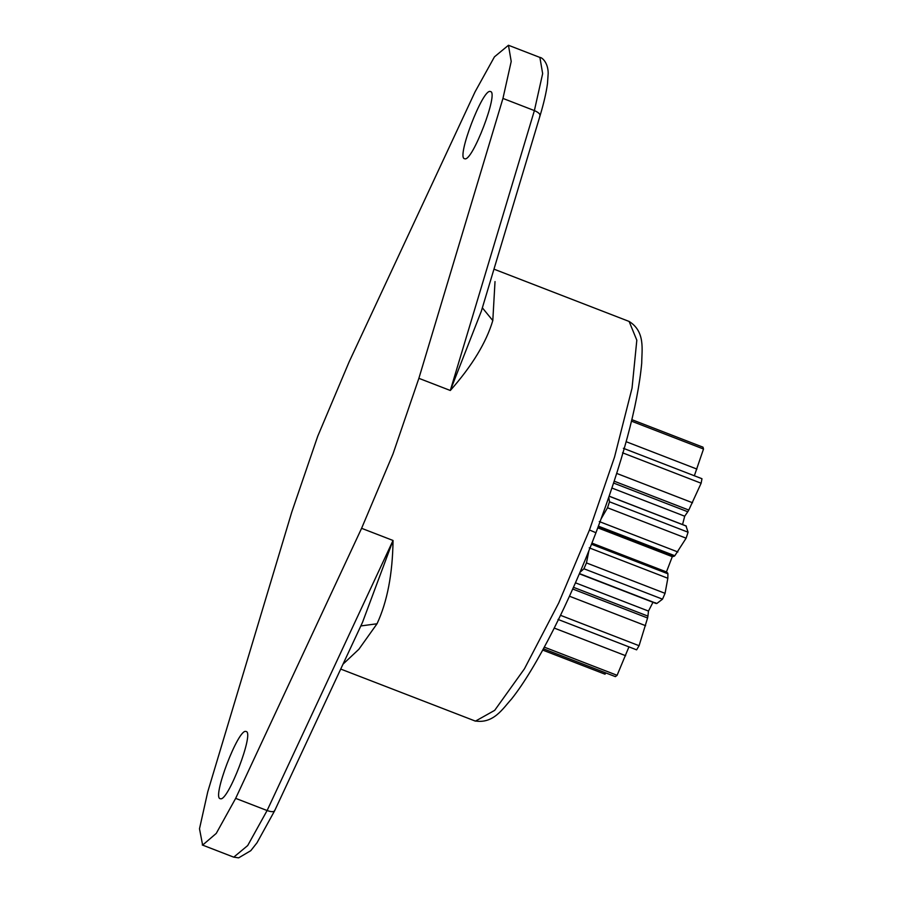 <?xml version="1.0" encoding="UTF-8"?>
<svg xmlns="http://www.w3.org/2000/svg" width="903" height="903" viewBox="0 0 903 903"><rect width="100%" height="100%" fill="white"/><g stroke="black" fill="none" stroke-linecap="round" stroke-linejoin="round"><path stroke-width="1.35" d="M207.758 791.807L291.827 511.911L317.721 436.273L349.111 361.922L475.046 91.869L494.449 56.844L508.457 45.263L511.211 61.449L502.948 98.427L418.879 378.323L392.986 453.961L361.595 528.311L235.66 798.365L216.257 833.401L202.622 845.084L199.495 828.785L207.758 791.807M246 731.498C238.55 727.728 211.483 798.613 220.343 798.692C227.782 802.451 254.849 731.565 246 731.498M490.374 91.542C482.924 87.783 455.857 158.668 464.706 158.736C472.156 162.506 499.224 91.621 490.374 91.542L490.521 91.598M360.828 625.948L377.025 623.77C387.252 601.759 392.591 573.992 393.042 540.479L362.543 622.269L274.614 810.826L256.994 842.792L250.797 850.671L238.652 857.85L233.696 857.139L202.261 844.971M418.879 378.323L450.315 390.491C472.066 365.873 486.232 342.576 492.801 320.588L482.349 307.821M542.714 650.081L605.01 674.191L605.857 672.938M543.425 648.783L615.383 676.629L617.099 675.309L544.317 647.146M628.973 646.819L617.099 675.309M558.031 619.435L636.615 649.844L639.076 645.713L560.492 615.304M572.716 589.016L647.586 617.991L639.076 645.713M573.473 587.311L647.925 616.117L647.586 617.991M575.448 582.819L648.478 611.071L647.925 616.117M694.351 475.768L703.505 449.028L703.008 447.188L631.886 419.669M579.974 572.333L583.914 568.755L662.509 599.174L656.786 603.52L655.262 602.741M703.505 449.028L631.513 421.17M583.914 568.755L586.465 562.93L665.059 593.339L662.509 599.174M591.488 544.227L667.915 573.8L667.836 578.259L665.059 593.339M586.465 562.93L588.869 550.819M591.713 543.651L667.701 573.055L667.915 573.8M591.928 543.098L666.448 571.938L667.701 573.055M597.797 527.837L672.284 556.666L666.448 571.938M598.17 526.878L674.112 556.259L672.284 556.666M614.209 481.197L688.797 510.06L701.134 483.229L701.97 478.714L623.375 448.306M598.429 526.178L674.823 555.74L674.112 556.259M601.229 518.638L607.527 507.768L686.122 538.188L674.823 555.74M701.134 483.229L622.539 452.809M688.797 510.06L687.781 511.764L613.6 483.06M607.527 507.768L609.491 501.797L688.075 532.217L686.122 538.188M609.198 496.187L685.987 525.896L688.075 532.217M609.491 501.797L608.791 497.35M687.781 511.764L684.7 516.211L611.952 488.06M684.7 516.211L682.555 524.564M652.971 602.29L648.478 611.071M481.209 311.625L540.05 115.731C543.775 103.326 546.247 92.637 547.478 83.663L548.189 73.346C548.132 62.205 541.665 57.228 539.892 57.431L542.658 73.617L534.384 110.595L450.315 390.491L481.175 311.591M595.822 532.68L589.467 529.993L558.709 602.99L524.44 668.818L494.686 710.345L475.463 721.136L340.724 669.067M274.715 810.251C274.365 812.057 271.826 812.158 267.107 810.533L247.693 845.558L233.753 857.161M235.66 798.365L267.107 810.533L393.042 540.479L361.595 528.311M539.701 116.306C540.739 114.5 538.967 112.593 534.384 110.595L502.948 98.427M343.016 664.156L358.852 649.291L377.025 623.77M474.56 720.854C493.433 724.364 502.858 708.528 511.504 699.057C536.235 668.107 569.477 602.301 595.957 532.702C622.506 462.201 637.755 405.707 641.717 363.198C641.773 349.935 645.543 331.638 629.12 321.445L636.818 340.194L632.044 388.132L614.537 457.065L589.467 529.993M492.801 320.588L495.013 281.578M554.25 628.082L625.655 655.713M569.466 596.228L645.622 625.7M579.444 573.586L656.786 603.52M696.924 469.086L626.151 441.702M589.241 547.85L667.836 578.259M599.276 521.562L677.871 551.981M692.556 502.768L616.715 473.42M609.175 496.255L686.348 526.11M539.892 57.431L508.457 45.263M656.018 603.475L579.354 573.8M493.964 269.15L629.12 321.445"/></g></svg>
